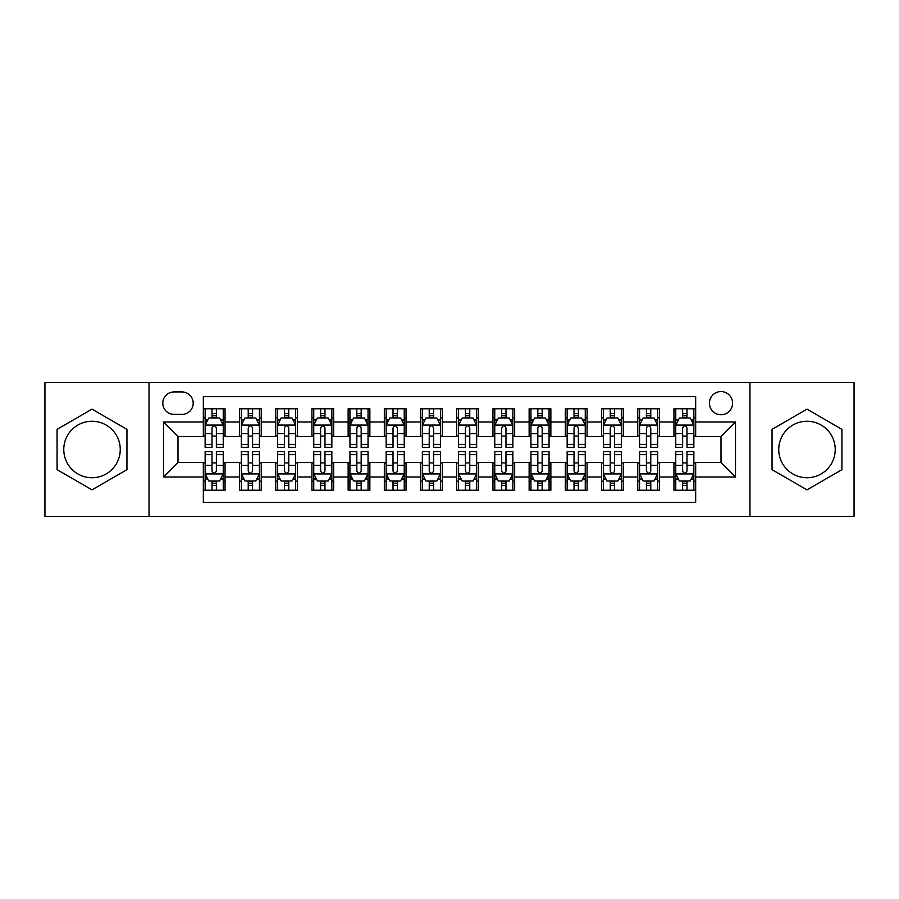 <?xml version="1.0" encoding="UTF-8"?>
<svg xmlns="http://www.w3.org/2000/svg" width="899" height="899" viewBox="0 0 899 899"><rect width="100%" height="100%" fill="white"/><g stroke="black" fill="none" stroke-linecap="round" stroke-linejoin="round"><path stroke-width="1.35" d="M806.987 421.26A28.24 28.24 0 0 0 778.748 449.5A28.24 28.24 0 0 0 806.987 477.74A28.24 28.24 0 0 0 835.227 449.5A28.24 28.24 0 0 0 806.987 421.26M721.009 391.582A11.586 11.586 0 0 0 709.423 403.168A11.586 11.586 0 0 0 721.009 414.742A11.586 11.586 0 0 0 732.595 403.168A11.586 11.586 0 0 0 721.009 391.582M92.013 477.74A28.24 28.24 0 0 1 63.773 449.5A28.24 28.24 0 0 1 92.013 421.26A28.24 28.24 0 0 1 120.252 449.5A28.24 28.24 0 0 1 92.013 477.74M749.968 516.476L854.05 516.476L854.05 382.524L749.968 382.524L749.968 516.476L149.032 516.476L149.032 382.524L44.95 382.524L44.95 516.476L149.032 516.476M695.669 408.775L673.947 408.775L673.947 421.991L659.473 421.991L659.473 436.464L673.947 436.464L673.947 421.991M659.473 421.991L659.473 408.775L637.751 408.775L637.751 421.991L623.265 421.991L623.265 436.464L637.751 436.464L637.751 421.991M623.265 421.991L623.265 408.775L601.543 408.775L601.543 421.991L587.069 421.991L587.069 436.464L601.543 436.464L601.543 421.991M587.069 421.991L587.069 408.775L565.347 408.775L565.347 421.991L550.862 421.991L550.862 436.464L565.347 436.464L565.347 421.991M550.862 421.991L550.862 408.775L529.14 408.775L529.14 421.991L514.666 421.991L514.666 436.464L529.14 436.464L529.14 421.991M514.666 421.991L514.666 408.775L492.944 408.775L492.944 421.991L478.459 421.991L478.459 436.464L492.944 436.464L492.944 421.991M478.459 421.991L478.459 408.775L456.737 408.775L456.737 421.991L442.263 421.991L442.263 436.464L456.737 436.464L456.737 421.991M442.263 421.991L442.263 408.775L420.541 408.775L420.541 421.991L406.056 421.991L406.056 436.464L420.541 436.464L420.541 421.991M406.056 421.991L406.056 408.775L384.334 408.775L384.334 421.991L369.86 421.991L369.86 436.464L384.334 436.464L384.334 421.991M369.86 421.991L369.86 408.775L348.138 408.775L348.138 421.991L333.653 421.991L333.653 436.464L348.138 436.464L348.138 421.991M333.653 421.991L333.653 408.775L311.931 408.775L311.931 421.991L297.457 421.991L297.457 436.464L311.931 436.464L311.931 421.991M297.457 421.991L297.457 408.775L275.735 408.775L275.735 421.991L261.249 421.991L261.249 436.464L275.735 436.464L275.735 421.991M261.249 421.991L261.249 408.775L239.527 408.775L239.527 436.464L225.053 436.464L225.053 408.775L203.331 408.775M203.331 490.225L225.053 490.225L225.053 462.536L239.527 462.536L239.527 490.225L261.249 490.225L261.249 462.536L275.735 462.536L275.735 477.009L261.249 477.009M275.735 477.009L275.735 490.225L297.457 490.225L297.457 462.536L311.931 462.536L311.931 477.009L297.457 477.009M311.931 477.009L311.931 490.225L333.653 490.225L333.653 462.536L348.138 462.536L348.138 477.009L333.653 477.009M348.138 477.009L348.138 490.225L369.86 490.225L369.86 462.536L384.334 462.536L384.334 477.009L369.86 477.009M384.334 477.009L384.334 490.225L406.056 490.225L406.056 462.536L420.541 462.536L420.541 477.009L406.056 477.009M420.541 477.009L420.541 490.225L442.263 490.225L442.263 462.536L456.737 462.536L456.737 477.009L442.263 477.009M456.737 477.009L456.737 490.225L478.459 490.225L478.459 462.536L492.944 462.536L492.944 477.009L478.459 477.009M492.944 477.009L492.944 490.225L514.666 490.225L514.666 462.536L529.14 462.536L529.14 477.009L514.666 477.009M529.14 477.009L529.14 490.225L550.862 490.225L550.862 462.536L565.347 462.536L565.347 477.009L550.862 477.009M565.347 477.009L565.347 490.225L587.069 490.225L587.069 462.536L601.543 462.536L601.543 477.009L587.069 477.009M601.543 477.009L601.543 490.225L623.265 490.225L623.265 462.536L637.751 462.536L637.751 477.009L623.265 477.009M637.751 477.009L637.751 490.225L659.473 490.225L659.473 462.536L673.947 462.536L673.947 477.009L659.473 477.009M174.013 414.383L181.969 414.383A11.226 11.226 0 0 0 193.195 403.168A11.226 11.226 0 0 0 181.969 391.942L174.013 391.942A11.226 11.226 0 0 0 162.786 403.168A11.226 11.226 0 0 0 174.013 414.383M749.968 382.524L149.032 382.524M695.669 421.991L695.669 396.65L203.331 396.65L203.331 436.464L177.991 436.464L177.991 462.536L203.331 462.536L203.331 502.35L695.669 502.35L695.669 462.536L721.009 462.536L721.009 436.464L695.669 436.464L695.669 421.991L735.494 421.991L735.494 477.009L695.669 477.009M203.331 477.009L163.506 477.009L163.506 421.991L203.331 421.991M673.947 477.009L673.947 490.225L695.669 490.225M203.331 417.821L205.141 417.821M212.018 417.821L216.367 417.821M223.244 417.821L225.053 417.821M203.331 436.105L205.141 436.105M212.018 436.105L216.367 436.105M223.244 436.105L225.053 436.105M203.331 462.895L205.141 462.895M212.018 462.895L216.367 462.895M223.244 462.895L225.053 462.895M203.331 481.179L205.141 481.179M212.018 481.179L216.367 481.179M223.244 481.179L225.053 481.179M239.527 436.105L241.348 436.105M248.225 436.105L252.563 436.105M259.44 436.105L261.249 436.105M239.527 417.821L241.348 417.821M248.225 417.821L252.563 417.821M259.44 417.821L261.249 417.821M239.527 462.895L241.348 462.895M248.225 462.895L252.563 462.895M259.44 462.895L261.249 462.895M239.527 481.179L241.348 481.179M248.225 481.179L252.563 481.179M259.44 481.179L261.249 481.179M275.735 462.895L277.544 462.895M284.421 462.895L288.77 462.895M295.647 462.895L297.457 462.895M275.735 481.179L277.544 481.179M284.421 481.179L288.77 481.179M295.647 481.179L297.457 481.179M275.735 417.821L277.544 417.821M284.421 417.821L288.77 417.821M295.647 417.821L297.457 417.821M275.735 436.105L277.544 436.105M284.421 436.105L288.77 436.105M295.647 436.105L297.457 436.105M311.931 462.895L313.74 462.895M320.628 462.895L324.966 462.895M331.843 462.895L333.653 462.895M311.931 481.179L313.74 481.179M320.628 481.179L324.966 481.179M331.843 481.179L333.653 481.179M311.931 417.821L313.74 417.821M320.628 417.821L324.966 417.821M331.843 417.821L333.653 417.821M311.931 436.105L313.74 436.105M320.628 436.105L324.966 436.105M331.843 436.105L333.653 436.105M348.138 462.895L349.947 462.895M356.824 462.895L361.173 462.895M368.051 462.895L369.86 462.895M348.138 481.179L349.947 481.179M356.824 481.179L361.173 481.179M368.051 481.179L369.86 481.179M348.138 417.821L349.947 417.821M356.824 417.821L361.173 417.821M368.051 417.821L369.86 417.821M348.138 436.105L349.947 436.105M356.824 436.105L361.173 436.105M368.051 436.105L369.86 436.105M384.334 462.895L386.143 462.895M393.02 462.895L397.369 462.895M404.247 462.895L406.056 462.895M384.334 481.179L386.143 481.179M393.02 481.179L397.369 481.179M404.247 481.179L406.056 481.179M384.334 417.821L386.143 417.821M393.02 417.821L397.369 417.821M404.247 417.821L406.056 417.821M384.334 436.105L386.143 436.105M393.02 436.105L397.369 436.105M404.247 436.105L406.056 436.105M420.541 462.895L422.35 462.895M429.228 462.895L433.576 462.895M440.454 462.895L442.263 462.895M420.541 481.179L422.35 481.179M429.228 481.179L433.576 481.179M440.454 481.179L442.263 481.179M420.541 417.821L422.35 417.821M429.228 417.821L433.576 417.821M440.454 417.821L442.263 417.821M420.541 436.105L422.35 436.105M429.228 436.105L433.576 436.105M440.454 436.105L442.263 436.105M456.737 462.895L458.546 462.895M465.424 462.895L469.772 462.895M476.65 462.895L478.459 462.895M456.737 481.179L458.546 481.179M465.424 481.179L469.772 481.179M476.65 481.179L478.459 481.179M456.737 417.821L458.546 417.821M465.424 417.821L469.772 417.821M476.65 417.821L478.459 417.821M456.737 436.105L458.546 436.105M465.424 436.105L469.772 436.105M476.65 436.105L478.459 436.105M492.944 462.895L494.753 462.895M501.631 462.895L505.98 462.895M512.857 462.895L514.666 462.895M492.944 481.179L494.753 481.179M501.631 481.179L505.98 481.179M512.857 481.179L514.666 481.179M492.944 417.821L494.753 417.821M501.631 417.821L505.98 417.821M512.857 417.821L514.666 417.821M492.944 436.105L494.753 436.105M501.631 436.105L505.98 436.105M512.857 436.105L514.666 436.105M529.14 462.895L530.949 462.895M537.827 462.895L542.176 462.895M549.053 462.895L550.862 462.895M529.14 481.179L530.949 481.179M537.827 481.179L542.176 481.179M549.053 481.179L550.862 481.179M529.14 417.821L530.949 417.821M537.827 417.821L542.176 417.821M549.053 417.821L550.862 417.821M529.14 436.105L530.949 436.105M537.827 436.105L542.176 436.105M549.053 436.105L550.862 436.105M565.347 462.895L567.157 462.895M574.034 462.895L578.372 462.895M585.26 462.895L587.069 462.895M565.347 481.179L567.157 481.179M574.034 481.179L578.372 481.179M585.26 481.179L587.069 481.179M565.347 417.821L567.157 417.821M574.034 417.821L578.372 417.821M585.26 417.821L587.069 417.821M565.347 436.105L567.157 436.105M574.034 436.105L578.372 436.105M585.26 436.105L587.069 436.105M601.543 462.895L603.353 462.895M610.23 462.895L614.579 462.895M621.456 462.895L623.265 462.895M601.543 481.179L603.353 481.179M610.23 481.179L614.579 481.179M621.456 481.179L623.265 481.179M601.543 417.821L603.353 417.821M610.23 417.821L614.579 417.821M621.456 417.821L623.265 417.821M601.543 436.105L603.353 436.105M610.23 436.105L614.579 436.105M621.456 436.105L623.265 436.105M637.751 462.895L639.56 462.895M646.437 462.895L650.775 462.895M657.652 462.895L659.473 462.895M637.751 481.179L639.56 481.179M646.437 481.179L650.775 481.179M657.652 481.179L659.473 481.179M637.751 417.821L639.56 417.821M646.437 417.821L650.775 417.821M657.652 417.821L659.473 417.821M637.751 436.105L639.56 436.105M646.437 436.105L650.775 436.105M657.652 436.105L659.473 436.105M673.947 462.895L675.756 462.895M682.633 462.895L686.982 462.895M693.859 462.895L695.669 462.895M673.947 481.179L675.756 481.179M682.633 481.179L686.982 481.179M693.859 481.179L695.669 481.179M673.947 417.821L675.756 417.821M682.633 417.821L686.982 417.821M693.859 417.821L695.669 417.821M673.947 436.105L675.756 436.105M682.633 436.105L686.982 436.105M693.859 436.105L695.669 436.105M177.991 436.464L163.506 421.991M177.991 462.536L163.506 477.009M735.494 421.991L721.009 436.464M735.494 477.009L721.009 462.536M92.013 489.843L126.95 469.671L126.95 429.329L92.013 409.157L57.075 429.329L57.075 469.671L92.013 489.843M841.925 429.329L806.987 409.157L772.05 429.329L772.05 469.671L806.987 489.843L841.925 469.671L841.925 429.329M216.367 413.484L212.018 413.484M223.244 444.376L216.367 444.376L216.367 447.331L223.244 447.331L223.244 425.249L219.626 418.001L208.759 418.001L205.141 425.249L205.141 447.331L212.018 447.331L212.018 444.376L205.141 444.376M205.141 425.249L205.141 408.775M223.244 425.249L223.244 408.775M212.018 418.001L212.018 408.775M216.367 408.775L216.367 418.001M216.367 444.376L216.367 427.958C214.917 425.171 213.468 425.171 212.018 427.958L212.018 444.376M212.018 485.516L216.367 485.516M205.141 454.624L212.018 454.624L212.018 451.669L205.141 451.669L205.141 473.751L208.759 480.999L219.626 480.999L223.244 473.751L223.244 451.669L216.367 451.669L216.367 454.624L223.244 454.624M223.244 473.751L223.244 490.225M205.141 473.751L205.141 490.225M216.367 480.999L216.367 490.225M212.018 490.225L212.018 480.999M212.018 454.624L212.018 471.042C213.468 473.829 214.917 473.829 216.367 471.042L216.367 454.624M252.563 413.484L248.225 413.484M259.44 444.376L252.563 444.376L252.563 447.331L259.44 447.331L259.44 425.249L255.822 418.001L244.966 418.001L241.348 425.249L241.348 447.331L248.225 447.331L248.225 444.376L241.348 444.376M241.348 425.249L241.348 408.775M259.44 425.249L259.44 408.775M248.225 418.001L248.225 408.775M252.563 408.775L252.563 418.001M252.563 444.376L252.563 427.958C251.113 425.171 249.675 425.171 248.225 427.958L248.225 444.376M288.77 413.484L284.421 413.484M295.647 444.376L288.77 444.376L288.77 447.331L295.647 447.331L295.647 425.249L292.029 418.001L281.162 418.001L277.544 425.249L277.544 447.331L284.421 447.331L284.421 444.376L277.544 444.376M277.544 425.249L277.544 408.775M295.647 425.249L295.647 408.775M284.421 418.001L284.421 408.775M288.77 408.775L288.77 418.001M288.77 444.376L288.77 427.958C287.32 425.171 285.871 425.171 284.421 427.958L284.421 444.376M324.966 413.484L320.628 413.484M331.843 444.376L324.966 444.376L324.966 447.331L331.843 447.331L331.843 425.249L328.225 418.001L317.369 418.001L313.74 425.249L313.74 447.331L320.628 447.331L320.628 444.376L313.74 444.376M313.74 425.249L313.74 408.775M331.843 425.249L331.843 408.775M320.628 418.001L320.628 408.775M324.966 408.775L324.966 418.001M324.966 444.376L324.966 427.958C323.516 425.171 322.078 425.171 320.628 427.958L320.628 444.376M361.173 413.484L356.824 413.484M368.051 444.376L361.173 444.376L361.173 447.331L368.051 447.331L368.051 425.249L364.432 418.001L353.565 418.001L349.947 425.249L349.947 447.331L356.824 447.331L356.824 444.376L349.947 444.376M349.947 425.249L349.947 408.775M368.051 425.249L368.051 408.775M356.824 418.001L356.824 408.775M361.173 408.775L361.173 418.001M361.173 444.376L361.173 427.958C359.724 425.171 358.274 425.171 356.824 427.958L356.824 444.376M248.225 485.516L252.563 485.516M241.348 454.624L248.225 454.624L248.225 451.669L241.348 451.669L241.348 473.751L244.966 480.999L255.822 480.999L259.44 473.751L259.44 451.669L252.563 451.669L252.563 454.624L259.44 454.624M259.44 473.751L259.44 490.225M241.348 473.751L241.348 490.225M252.563 480.999L252.563 490.225M248.225 490.225L248.225 480.999M248.225 454.624L248.225 471.042C249.664 473.829 251.113 473.829 252.563 471.042L252.563 454.624M284.421 485.516L288.77 485.516M277.544 454.624L284.421 454.624L284.421 451.669L277.544 451.669L277.544 473.751L281.162 480.999L292.029 480.999L295.647 473.751L295.647 451.669L288.77 451.669L288.77 454.624L295.647 454.624M295.647 473.751L295.647 490.225M277.544 473.751L277.544 490.225M288.77 480.999L288.77 490.225M284.421 490.225L284.421 480.999M284.421 454.624L284.421 471.042C285.871 473.829 287.32 473.829 288.77 471.042L288.77 454.624M320.628 485.516L324.966 485.516M313.74 454.624L320.628 454.624L320.628 451.669L313.74 451.669L313.74 473.751L317.369 480.999L328.225 480.999L331.843 473.751L331.843 451.669L324.966 451.669L324.966 454.624L331.843 454.624M331.843 473.751L331.843 490.225M313.74 473.751L313.74 490.225M324.966 480.999L324.966 490.225M320.628 490.225L320.628 480.999M320.628 454.624L320.628 471.042C322.067 473.829 323.516 473.829 324.966 471.042L324.966 454.624M356.824 485.516L361.173 485.516M349.947 454.624L356.824 454.624L356.824 451.669L349.947 451.669L349.947 473.751L353.565 480.999L364.432 480.999L368.051 473.751L368.051 451.669L361.173 451.669L361.173 454.624L368.051 454.624M368.051 473.751L368.051 490.225M349.947 473.751L349.947 490.225M361.173 480.999L361.173 490.225M356.824 490.225L356.824 480.999M356.824 454.624L356.824 471.042C358.274 473.829 359.724 473.829 361.173 471.042L361.173 454.624M397.369 413.484L393.02 413.484M404.247 444.376L397.369 444.376L397.369 447.331L404.247 447.331L404.247 425.249L400.628 418.001L389.773 418.001L386.143 425.249L386.143 447.331L393.02 447.331L393.02 444.376L386.143 444.376M386.143 425.249L386.143 408.775M404.247 425.249L404.247 408.775M393.02 418.001L393.02 408.775M397.369 408.775L397.369 418.001M397.369 444.376L397.369 427.958C395.92 425.171 394.481 425.171 393.02 427.958L393.02 444.376M393.02 485.516L397.369 485.516M386.143 454.624L393.02 454.624L393.02 451.669L386.143 451.669L386.143 473.751L389.773 480.999L400.628 480.999L404.247 473.751L404.247 451.669L397.369 451.669L397.369 454.624L404.247 454.624M404.247 473.751L404.247 490.225M386.143 473.751L386.143 490.225M397.369 480.999L397.369 490.225M393.02 490.225L393.02 480.999M393.02 454.624L393.02 471.042C394.47 473.829 395.92 473.829 397.369 471.042L397.369 454.624M433.576 413.484L429.228 413.484M440.454 444.376L433.576 444.376L433.576 447.331L440.454 447.331L440.454 425.249L436.824 418.001L425.969 418.001L422.35 425.249L422.35 447.331L429.228 447.331L429.228 444.376L422.35 444.376M422.35 425.249L422.35 408.775M440.454 425.249L440.454 408.775M429.228 418.001L429.228 408.775M433.576 408.775L433.576 418.001M433.576 444.376L433.576 427.958C432.127 425.171 430.677 425.171 429.228 427.958L429.228 444.376M429.228 485.516L433.576 485.516M422.35 454.624L429.228 454.624L429.228 451.669L422.35 451.669L422.35 473.751L425.969 480.999L436.824 480.999L440.454 473.751L440.454 451.669L433.576 451.669L433.576 454.624L440.454 454.624M440.454 473.751L440.454 490.225M422.35 473.751L422.35 490.225M433.576 480.999L433.576 490.225M429.228 490.225L429.228 480.999M429.228 454.624L429.228 471.042C430.677 473.829 432.127 473.829 433.576 471.042L433.576 454.624M469.772 413.484L465.424 413.484M476.65 444.376L469.772 444.376L469.772 447.331L476.65 447.331L476.65 425.249L473.031 418.001L462.176 418.001L458.546 425.249L458.546 447.331L465.424 447.331L465.424 444.376L458.546 444.376M458.546 425.249L458.546 408.775M476.65 425.249L476.65 408.775M465.424 418.001L465.424 408.775M469.772 408.775L469.772 418.001M469.772 444.376L469.772 427.958C468.323 425.171 466.873 425.171 465.424 427.958L465.424 444.376M465.424 485.516L469.772 485.516M458.546 454.624L465.424 454.624L465.424 451.669L458.546 451.669L458.546 473.751L462.176 480.999L473.031 480.999L476.65 473.751L476.65 451.669L469.772 451.669L469.772 454.624L476.65 454.624M476.65 473.751L476.65 490.225M458.546 473.751L458.546 490.225M469.772 480.999L469.772 490.225M465.424 490.225L465.424 480.999M465.424 454.624L465.424 471.042C466.873 473.829 468.323 473.829 469.772 471.042L469.772 454.624M505.98 413.484L501.631 413.484M512.857 444.376L505.98 444.376L505.98 447.331L512.857 447.331L512.857 425.249L509.227 418.001L498.372 418.001L494.753 425.249L494.753 447.331L501.631 447.331L501.631 444.376L494.753 444.376M494.753 425.249L494.753 408.775M512.857 425.249L512.857 408.775M501.631 418.001L501.631 408.775M505.98 408.775L505.98 418.001M505.98 444.376L505.98 427.958C504.53 425.171 503.08 425.171 501.631 427.958L501.631 444.376M501.631 485.516L505.98 485.516M494.753 454.624L501.631 454.624L501.631 451.669L494.753 451.669L494.753 473.751L498.372 480.999L509.227 480.999L512.857 473.751L512.857 451.669L505.98 451.669L505.98 454.624L512.857 454.624M512.857 473.751L512.857 490.225M494.753 473.751L494.753 490.225M505.98 480.999L505.98 490.225M501.631 490.225L501.631 480.999M501.631 454.624L501.631 471.042C503.08 473.829 504.519 473.829 505.98 471.042L505.98 454.624M542.176 413.484L537.827 413.484M549.053 444.376L542.176 444.376L542.176 447.331L549.053 447.331L549.053 425.249L545.435 418.001L534.568 418.001L530.949 425.249L530.949 447.331L537.827 447.331L537.827 444.376L530.949 444.376M530.949 425.249L530.949 408.775M549.053 425.249L549.053 408.775M537.827 418.001L537.827 408.775M542.176 408.775L542.176 418.001M542.176 444.376L542.176 427.958C540.726 425.171 539.276 425.171 537.827 427.958L537.827 444.376M537.827 485.516L542.176 485.516M530.949 454.624L537.827 454.624L537.827 451.669L530.949 451.669L530.949 473.751L534.568 480.999L545.435 480.999L549.053 473.751L549.053 451.669L542.176 451.669L542.176 454.624L549.053 454.624M549.053 473.751L549.053 490.225M530.949 473.751L530.949 490.225M542.176 480.999L542.176 490.225M537.827 490.225L537.827 480.999M537.827 454.624L537.827 471.042C539.276 473.829 540.726 473.829 542.176 471.042L542.176 454.624M578.372 413.484L574.034 413.484M585.26 444.376L578.372 444.376L578.372 447.331L585.26 447.331L585.26 425.249L581.631 418.001L570.775 418.001L567.157 425.249L567.157 447.331L574.034 447.331L574.034 444.376L567.157 444.376M567.157 425.249L567.157 408.775M585.26 425.249L585.26 408.775M574.034 418.001L574.034 408.775M578.372 408.775L578.372 418.001M578.372 444.376L578.372 427.958C576.933 425.171 575.484 425.171 574.034 427.958L574.034 444.376M574.034 485.516L578.372 485.516M567.157 454.624L574.034 454.624L574.034 451.669L567.157 451.669L567.157 473.751L570.775 480.999L581.631 480.999L585.26 473.751L585.26 451.669L578.372 451.669L578.372 454.624L585.26 454.624M585.26 473.751L585.26 490.225M567.157 473.751L567.157 490.225M578.372 480.999L578.372 490.225M574.034 490.225L574.034 480.999M574.034 454.624L574.034 471.042C575.484 473.829 576.922 473.829 578.372 471.042L578.372 454.624M614.579 413.484L610.23 413.484M621.456 444.376L614.579 444.376L614.579 447.331L621.456 447.331L621.456 425.249L617.838 418.001L606.971 418.001L603.353 425.249L603.353 447.331L610.23 447.331L610.23 444.376L603.353 444.376M603.353 425.249L603.353 408.775M621.456 425.249L621.456 408.775M610.23 418.001L610.23 408.775M614.579 408.775L614.579 418.001M614.579 444.376L614.579 427.958C613.129 425.171 611.68 425.171 610.23 427.958L610.23 444.376M610.23 485.516L614.579 485.516M603.353 454.624L610.23 454.624L610.23 451.669L603.353 451.669L603.353 473.751L606.971 480.999L617.838 480.999L621.456 473.751L621.456 451.669L614.579 451.669L614.579 454.624L621.456 454.624M621.456 473.751L621.456 490.225M603.353 473.751L603.353 490.225M614.579 480.999L614.579 490.225M610.23 490.225L610.23 480.999M610.23 454.624L610.23 471.042C611.68 473.829 613.129 473.829 614.579 471.042L614.579 454.624M650.775 413.484L646.437 413.484M657.652 444.376L650.775 444.376L650.775 447.331L657.652 447.331L657.652 425.249L654.034 418.001L643.178 418.001L639.56 425.249L639.56 447.331L646.437 447.331L646.437 444.376L639.56 444.376M639.56 425.249L639.56 408.775M657.652 425.249L657.652 408.775M646.437 418.001L646.437 408.775M650.775 408.775L650.775 418.001M650.775 444.376L650.775 427.958C649.336 425.171 647.887 425.171 646.437 427.958L646.437 444.376M646.437 485.516L650.775 485.516M639.56 454.624L646.437 454.624L646.437 451.669L639.56 451.669L639.56 473.751L643.178 480.999L654.034 480.999L657.652 473.751L657.652 451.669L650.775 451.669L650.775 454.624L657.652 454.624M657.652 473.751L657.652 490.225M639.56 473.751L639.56 490.225M650.775 480.999L650.775 490.225M646.437 490.225L646.437 480.999M646.437 454.624L646.437 471.042C647.887 473.829 649.325 473.829 650.775 471.042L650.775 454.624M686.982 413.484L682.633 413.484M693.859 444.376L686.982 444.376L686.982 447.331L693.859 447.331L693.859 425.249L690.241 418.001L679.374 418.001L675.756 425.249L675.756 447.331L682.633 447.331L682.633 444.376L675.756 444.376M675.756 425.249L675.756 408.775M693.859 425.249L693.859 408.775M682.633 418.001L682.633 408.775M686.982 408.775L686.982 418.001M686.982 444.376L686.982 427.958C685.532 425.171 684.083 425.171 682.633 427.958L682.633 444.376M682.633 485.516L686.982 485.516M675.756 454.624L682.633 454.624L682.633 451.669L675.756 451.669L675.756 473.751L679.374 480.999L690.241 480.999L693.859 473.751L693.859 451.669L686.982 451.669L686.982 454.624L693.859 454.624M693.859 473.751L693.859 490.225M675.756 473.751L675.756 490.225M686.982 480.999L686.982 490.225M682.633 490.225L682.633 480.999M682.633 454.624L682.633 471.042C684.083 473.829 685.532 473.829 686.982 471.042L686.982 454.624M239.527 477.009L225.053 477.009M239.527 421.991L225.053 421.991M223.154 425.07L205.23 425.07M205.141 420.002L207.77 420.002M220.615 420.002L223.244 420.002M212.018 433.633L205.141 433.633M223.244 433.633L216.367 433.633M216.367 415.788L212.018 415.788M205.23 473.93L223.154 473.93M223.244 478.998L220.615 478.998M207.77 478.998L205.141 478.998M216.367 465.367L223.244 465.367M205.141 465.367L212.018 465.367M212.018 483.213L216.367 483.213M259.35 425.07L241.438 425.07M241.348 420.002L243.966 420.002M256.822 420.002L259.44 420.002M248.225 433.633L241.348 433.633M259.44 433.633L252.563 433.633M252.563 415.788L248.225 415.788M295.557 425.07L277.634 425.07M277.544 420.002L280.173 420.002M293.018 420.002L295.647 420.002M284.421 433.633L277.544 433.633M295.647 433.633L288.77 433.633M288.77 415.788L284.421 415.788M331.753 425.07L313.841 425.07M313.74 420.002L316.369 420.002M329.225 420.002L331.843 420.002M320.628 433.633L313.74 433.633M331.843 433.633L324.966 433.633M324.966 415.788L320.628 415.788M367.961 425.07L350.037 425.07M349.947 420.002L352.565 420.002M365.421 420.002L368.051 420.002M356.824 433.633L349.947 433.633M368.051 433.633L361.173 433.633M361.173 415.788L356.824 415.788M241.438 473.93L259.35 473.93M259.44 478.998L256.822 478.998M243.966 478.998L241.348 478.998M252.563 465.367L259.44 465.367M241.348 465.367L248.225 465.367M248.225 483.213L252.563 483.213M277.634 473.93L295.557 473.93M295.647 478.998L293.018 478.998M280.173 478.998L277.544 478.998M288.77 465.367L295.647 465.367M277.544 465.367L284.421 465.367M284.421 483.213L288.77 483.213M313.841 473.93L331.753 473.93M331.843 478.998L329.225 478.998M316.369 478.998L313.74 478.998M324.966 465.367L331.843 465.367M313.74 465.367L320.628 465.367M320.628 483.213L324.966 483.213M350.037 473.93L367.961 473.93M368.051 478.998L365.421 478.998M352.565 478.998L349.947 478.998M361.173 465.367L368.051 465.367M349.947 465.367L356.824 465.367M356.824 483.213L361.173 483.213M404.157 425.07L386.233 425.07M386.143 420.002L388.773 420.002M401.628 420.002L404.247 420.002M393.02 433.633L386.143 433.633M404.247 433.633L397.369 433.633M397.369 415.788L393.02 415.788M386.233 473.93L404.157 473.93M404.247 478.998L401.628 478.998M388.773 478.998L386.143 478.998M397.369 465.367L404.247 465.367M386.143 465.367L393.02 465.367M393.02 483.213L397.369 483.213M440.364 425.07L422.44 425.07M422.35 420.002L424.969 420.002M437.824 420.002L440.454 420.002M429.228 433.633L422.35 433.633M440.454 433.633L433.576 433.633M433.576 415.788L429.228 415.788M422.44 473.93L440.364 473.93M440.454 478.998L437.824 478.998M424.969 478.998L422.35 478.998M433.576 465.367L440.454 465.367M422.35 465.367L429.228 465.367M429.228 483.213L433.576 483.213M476.56 425.07L458.636 425.07M458.546 420.002L461.176 420.002M474.031 420.002L476.65 420.002M465.424 433.633L458.546 433.633M476.65 433.633L469.772 433.633M469.772 415.788L465.424 415.788M458.636 473.93L476.56 473.93M476.65 478.998L474.031 478.998M461.176 478.998L458.546 478.998M469.772 465.367L476.65 465.367M458.546 465.367L465.424 465.367M465.424 483.213L469.772 483.213M512.767 425.07L494.843 425.07M494.753 420.002L497.372 420.002M510.227 420.002L512.857 420.002M501.631 433.633L494.753 433.633M512.857 433.633L505.98 433.633M505.98 415.788L501.631 415.788M494.843 473.93L512.767 473.93M512.857 478.998L510.227 478.998M497.372 478.998L494.753 478.998M505.98 465.367L512.857 465.367M494.753 465.367L501.631 465.367M501.631 483.213L505.98 483.213M548.963 425.07L531.039 425.07M530.949 420.002L533.579 420.002M546.435 420.002L549.053 420.002M537.827 433.633L530.949 433.633M549.053 433.633L542.176 433.633M542.176 415.788L537.827 415.788M531.039 473.93L548.963 473.93M549.053 478.998L546.435 478.998M533.579 478.998L530.949 478.998M542.176 465.367L549.053 465.367M530.949 465.367L537.827 465.367M537.827 483.213L542.176 483.213M585.159 425.07L567.247 425.07M567.157 420.002L569.775 420.002M582.631 420.002L585.26 420.002M574.034 433.633L567.157 433.633M585.26 433.633L578.372 433.633M578.372 415.788L574.034 415.788M567.247 473.93L585.159 473.93M585.26 478.998L582.631 478.998M569.775 478.998L567.157 478.998M578.372 465.367L585.26 465.367M567.157 465.367L574.034 465.367M574.034 483.213L578.372 483.213M621.366 425.07L603.443 425.07M603.353 420.002L605.982 420.002M618.827 420.002L621.456 420.002M610.23 433.633L603.353 433.633M621.456 433.633L614.579 433.633M614.579 415.788L610.23 415.788M603.443 473.93L621.366 473.93M621.456 478.998L618.827 478.998M605.982 478.998L603.353 478.998M614.579 465.367L621.456 465.367M603.353 465.367L610.23 465.367M610.23 483.213L614.579 483.213M657.562 425.07L639.65 425.07M639.56 420.002L642.178 420.002M655.034 420.002L657.652 420.002M646.437 433.633L639.56 433.633M657.652 433.633L650.775 433.633M650.775 415.788L646.437 415.788M639.65 473.93L657.562 473.93M657.652 478.998L655.034 478.998M642.178 478.998L639.56 478.998M650.775 465.367L657.652 465.367M639.56 465.367L646.437 465.367M646.437 483.213L650.775 483.213M693.77 425.07L675.846 425.07M675.756 420.002L678.385 420.002M691.23 420.002L693.859 420.002M682.633 433.633L675.756 433.633M693.859 433.633L686.982 433.633M686.982 415.788L682.633 415.788M675.846 473.93L693.77 473.93M693.859 478.998L691.23 478.998M678.385 478.998L675.756 478.998M686.982 465.367L693.859 465.367M675.756 465.367L682.633 465.367M682.633 483.213L686.982 483.213"/></g></svg>
